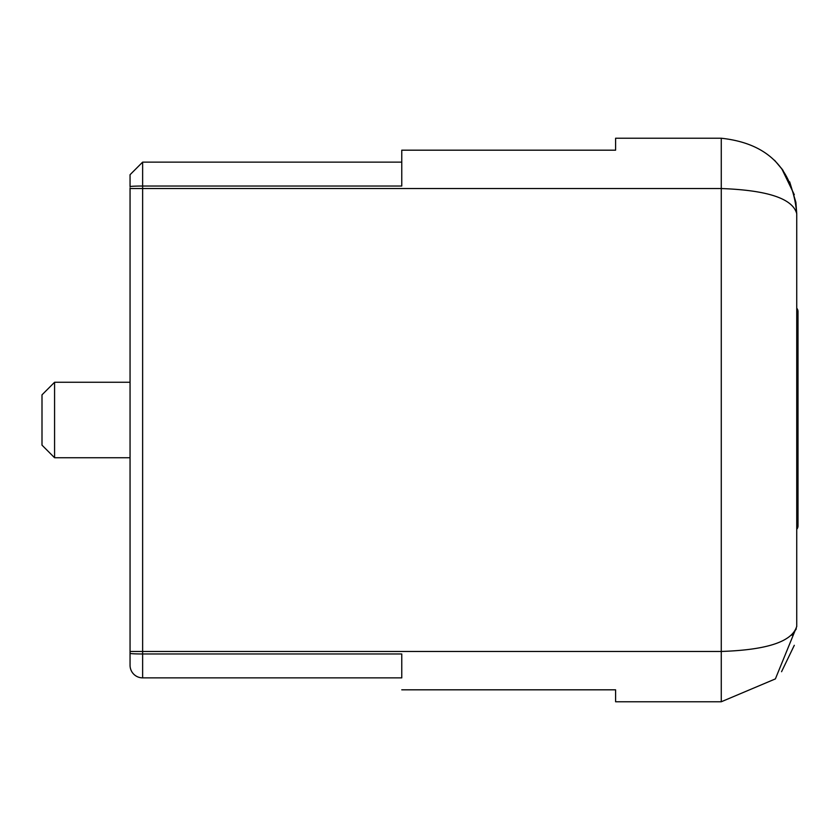 <?xml version="1.0" encoding="UTF-8"?>
<svg xmlns="http://www.w3.org/2000/svg" width="840" height="840" viewBox="0 0 840 840"><rect width="100%" height="100%" fill="white"/><g stroke="black" fill="none" stroke-linecap="round" stroke-linejoin="round"><path stroke-width="1.26" d="M54.579 457.737L42 445.158L42 394.842L54.579 382.263L54.579 457.737L130.053 457.737M130.053 652.082L130.053 665.291A12.579 12.579 0 0 0 142.632 677.87L401.762 677.87L401.762 653.972L142.632 653.972L142.632 651.452L721.266 651.452L721.266 701.768L775.383 678.909L796.74 626.567L796.74 213.707C792.729 198.587 767.571 190.197 721.266 188.548L721.266 651.452C767.12 649.971 792.278 641.592 796.74 626.294L796.74 626.388M796.32 628.908L791.774 635.271M796.32 211.092L796.74 213.559M615.605 138.233L615.605 150.181L615.605 138.233L721.266 138.233C767.592 143.241 792.75 168.399 796.74 213.707L795.889 202.388M795.858 202.178L789.663 181.828M783.069 170.405L774.585 160.293M796.74 529.284A5.03 5.03 0 0 0 798 525.956L798 311.524A5.03 5.03 0 0 0 796.74 308.196M615.605 689.819L615.605 701.768L615.605 689.819L401.762 689.819M721.266 138.233L721.266 188.548L130.053 188.548L130.053 196.549L130.053 187.918M615.605 150.181L401.762 150.181L401.762 162.131L142.632 162.131L130.053 174.709L130.053 186.659A12.579 0.63 180 0 1 142.632 186.029L142.632 162.131L130.053 174.709M721.266 701.768L615.605 701.768M401.762 150.181L401.762 186.029L142.632 186.029L142.632 651.452L130.053 651.452L130.053 196.549M130.053 665.291A12.579 12.579 0 0 0 142.632 677.87L142.632 653.972A12.579 0.63 180 0 1 130.053 653.341L130.053 651.452M54.579 382.263L130.053 382.263M781.557 671.706L794.304 645.299M794.304 194.702L781.557 168.294"/></g></svg>

